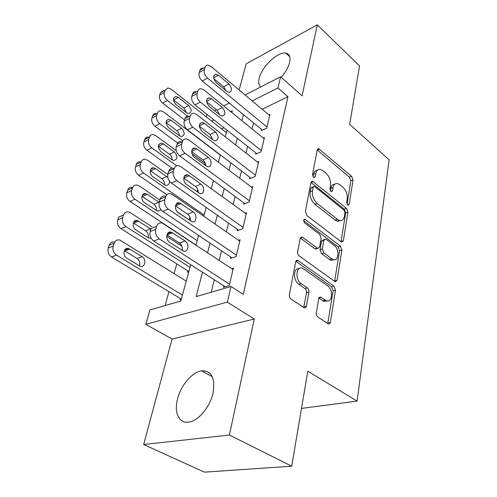 <?xml version="1.0" encoding="UTF-8"?>
<svg xmlns="http://www.w3.org/2000/svg" width="497" height="497" viewBox="0 0 497 497"><rect width="100%" height="100%" fill="white"/><g stroke="black" fill="none" stroke-linecap="round" stroke-linejoin="round"><path stroke-width="0.75" d="M347.664 205L348.167 205.261L349.167 204.366L353.044 180.02L351.677 176.317L318.614 148.671L317.254 149.852L312.501 174.546L313.514 177.292L314.104 177.597L315.16 176.715L315.775 173.465C316.465 170.49 318.012 169.166 320.416 169.496L323.162 170.893L325.933 173.18C329.412 176.559 330.921 180.66 330.474 185.468L329.902 188.698L330.896 191.395L331.443 191.674L332.468 190.786L333.027 187.562C333.68 184.549 335.189 183.219 337.55 183.561L340.078 184.865L342.75 187.077C346.111 190.351 347.596 194.37 347.21 199.148L346.689 202.354L347.664 205M213.033 393.121C215.45 377.987 211.629 370.569 201.577 370.855C192.159 372.048 180.833 385.343 177.528 398.967C173.776 412.758 179.224 424.276 189.382 422.015C198.775 420.462 210.107 406.652 213.033 393.121M281.19 77.315C285.589 72.214 288.397 67.213 289.621 62.318C290.702 56.993 289.447 53.931 285.862 53.136C277.972 51.272 261.77 66.679 259.223 78.209C258.204 82.384 258.72 85.291 260.77 86.938M316.322 312.843C316.154 314.632 316.664 316.017 317.863 317.011L328.312 323.957C329.381 324.274 330.07 323.721 330.381 322.304L335.5 290.18L334.009 286.16L297.709 260.366C296.678 260.117 296.007 260.627 295.69 261.894L289.378 294.715C289.173 296.535 289.701 297.964 290.962 299.001L304.214 307.817C305.332 308.14 306.059 307.593 306.4 306.171L308.923 292.056C309.097 290.298 308.581 288.906 307.376 287.881L301.157 283.576C294.802 279.6 296.044 265.547 302.437 268.187L327.473 285.669C333.506 289.515 332.418 303.418 326.218 300.741L320.733 297.2C319.695 296.92 319.024 297.454 318.714 298.803L316.322 312.843M291.708 466.205L204.435 472.15L143.652 444.529L229.415 435.018L291.708 466.205L307.817 371.191L357.101 401.098L389.12 159.804L349.664 124.3L359.555 65.964L317.297 24.85L302.089 95.815L280.6 76.793L277.953 87.988L287.962 96.71L243.263 294.361L231.018 286.483L227.309 302.151L145.814 324.317L149.995 309.948L180.858 301.008L190.68 264.684M229.415 435.018L254.265 319.024L227.309 302.151M341.153 241.772L341.762 242.095L343.377 240.703L347.919 212.182L346.521 208.386L312.507 181.206L310.973 182.486L305.394 211.48L306.885 215.512L341.153 241.772M341.893 250.034L337.072 280.277L335.245 281.793L299.175 255.949C297.958 254.893 297.448 253.507 297.635 251.793L300.207 238.43L302.077 236.976L317.223 248.04L317.825 248.357L319.627 246.903L321.143 238.33L319.664 234.329L304.767 223.054C303.294 220.997 303.356 219.724 304.947 219.233L340.451 246.133L341.893 250.034L339.569 250.718L334.711 280.898L337.072 280.277M317.297 24.85L246.195 63.802L239.144 89.988M180.448 298.542L180.063 299.946L181.237 299.604M187.928 270.952L187.562 272.3L188.723 271.927M261.608 129.469L261.329 130.624L266.659 128.17L269.933 114.403L268.896 114.894M255.918 152.989L255.626 154.188L261.024 151.833L264.429 137.526L263.317 138.029M250.003 177.441L249.699 178.69L255.166 176.447L258.713 161.562L257.508 162.078M243.847 202.894L243.53 204.192L249.072 202.068L252.762 186.574L251.451 187.096M237.436 229.397L237.106 230.751L242.722 228.763L246.562 212.617L245.139 213.145M230.751 257.024L230.409 258.434L236.1 256.595L240.107 239.753L238.541 240.287M287.962 96.71L262.13 109.234M253.545 122.883L252.041 128.897M247.649 146.46L245.996 153.076M241.517 170.987L239.703 178.249M235.137 196.52L233.149 204.478M228.49 223.116L226.315 231.826M221.556 250.855L219.183 260.366M214.325 279.799L211.219 292.217M223.78 285.843L223.426 287.316L229.185 285.638L233.373 268.063L231.645 268.597M205.012 163.383L204.602 164.842M197.688 189.456L197.017 191.848M189.916 217.133L189.146 219.879M176.777 263.901L174.074 273.512M168.986 291.633L165.066 305.587M223.948 127.754L221.587 128.897M301.505 408.416L357.101 401.098M254.265 319.024L172.061 339.047L143.652 444.529M172.061 339.047L145.814 324.317M206.193 116.789L207.056 114.422M202.484 272.226L196.147 296.585L231.018 286.483M243.468 114.658L241.902 120.69M237.317 138.309L235.59 144.944M230.919 162.917L229.018 170.21M224.246 188.549L222.171 196.539M217.301 215.263L215.027 224.01M210.051 243.132L207.566 252.687M277.953 87.988L252.165 100.891M214.443 110.638L216.35 109.663M223.669 105.923L229.266 103.053M245.083 94.964L280.6 76.793M231.826 112.527L232.279 110.843L230.714 111.626M214.07 119.957L211.716 121.131M195.992 245.046L198.589 235.435M203.782 216.226L206.156 207.442M211.244 188.643L213.412 180.616M218.388 162.208L220.37 154.89M225.24 136.861L227.042 130.202M334.624 184.306C332.611 184.356 331.325 185.71 330.772 188.382L333.027 187.562M330.356 190.761L330.772 188.382M317.378 170.291C315.378 170.403 314.092 171.751 313.52 174.335L315.775 173.465M313.054 176.789L313.52 174.335M347.055 204.224L350.82 180.827L349.453 177.137L317.229 149.982M343.377 240.703L341.066 241.405L345.651 212.933L344.253 209.15L310.985 182.418M345.005 212.784L344.023 210.119L314.806 186.673L314.234 186.381L313.153 187.282L312.489 190.786C311.967 195.806 313.526 200.024 317.161 203.435L337.376 219.345L339.557 220.482C342.147 220.948 343.775 219.537 344.446 216.238L345.005 212.784M313.396 186.698L310.88 188.133L313.153 187.282M340.352 220.606L337.27 221.227L335.09 220.096L314.874 204.242C311.24 200.844 309.687 196.638 310.209 191.625L310.88 188.133M334.58 281.408L334.711 280.898M316.85 248.655L315.483 249.065L314.881 248.755L300.318 238.007M303.673 220.687L338.128 246.823L340.451 246.133M331.81 258.85L333.313 259.639C339.047 261.782 339.656 249.059 334.071 245.232L325.554 238.939L323.833 240.355L322.342 248.922L323.827 252.936L331.81 258.85L329.468 259.527L330.971 260.31L333.953 259.782M324.261 239.343L321.509 241.082L323.833 240.355M329.468 259.527L321.484 253.632L320.006 249.631L321.509 241.082M339.569 250.718L338.128 246.823M327.045 300.958L323.82 301.325L318.906 298.125M299.032 268.653C293.261 267.771 292.981 280.643 298.765 284.222L301.157 283.576M303.735 307.55L306.525 292.677C306.699 290.919 306.189 289.534 304.984 288.515L298.765 284.222M327.728 323.615L333.12 290.776L331.636 286.775L295.858 261.329M187.58 116.087L167.34 100.431C164.712 98.046 163.718 95.368 164.358 92.405L165.11 90.15L167.992 87.95L171.043 89.143L226.377 132.662M184.561 119.932L162.6 103.065C159.972 100.705 158.984 98.046 159.63 95.095L160.388 92.846L163.277 90.647M186.394 112.645L183.921 108.054L173.459 99.909M175.994 104.575L186.462 112.701L188.624 113.583C191.929 112.235 191.948 109.545 188.68 105.507L178.299 97.369L175.963 96.437C172.676 97.847 172.689 100.556 175.994 104.575M266.932 127.008L207.516 78.072C204.839 75.513 203.795 72.699 204.379 69.63L205.093 67.3C205.584 65.834 206.528 65.101 207.932 65.095L211.001 66.43L269.66 115.54M202.714 68.083L201.397 68.356L200.384 69.22L199.148 72.605C198.558 75.662 199.595 78.458 202.26 80.999L262.41 130.127M216.238 82.645C212.859 78.364 212.797 75.538 216.052 74.171L218.407 75.209L228.918 83.987C232.254 88.273 232.285 91.075 229.024 92.386L226.843 91.405L216.238 82.645M213.772 78.601L223.669 86.795L226.073 90.771M182.654 140.819L159.717 123.666C157.021 121.287 156.002 118.559 156.673 115.49L157.456 113.142C158.034 111.57 159.108 110.788 160.68 110.794L163.569 111.937L220.308 155.101M193.432 148.87L192.991 148.547M205.391 163.662L191.997 153.722M177.634 143.061L154.934 126.213C152.237 123.852 151.231 121.144 151.908 118.087L152.691 115.745C153.275 114.18 154.35 113.397 155.921 113.397M179.392 135.768C179.293 133.724 178.448 132.04 176.851 130.723L166.004 122.56M168.613 127.686L179.355 135.743L181.386 136.576C184.965 135.246 185.058 132.475 181.66 128.269L171.005 120.193L168.8 119.305C165.228 120.696 165.166 123.486 168.613 127.686M176.739 165.83L151.79 147.839C149.013 145.472 147.982 142.689 148.684 139.502L149.498 137.06C150.144 135.314 151.349 134.482 153.101 134.557L155.791 135.631L176.205 150.622M172.012 168.21L146.957 150.28C144.192 147.932 143.161 145.167 143.869 141.993L144.689 139.564C145.341 137.831 146.547 136.998 148.292 137.06M172.086 159.779C172.13 157.549 171.272 155.716 169.508 154.281L158.276 146.137M160.935 151.715L171.962 159.692L173.838 160.475C177.727 159.177 177.895 156.325 174.36 151.927L163.42 143.919L161.37 143.086C157.487 144.447 157.338 147.323 160.935 151.715M204.105 215.021L143.534 173.012C140.682 170.651 139.626 167.812 140.359 164.507L141.21 161.96C141.943 160.028 143.285 159.139 145.242 159.295L147.702 160.295L167.775 174.497M179.057 203.155L178.535 202.795M166.843 194.743L138.657 175.335C135.811 172.993 134.762 170.179 135.501 166.886L136.358 164.352C137.091 162.426 138.439 161.537 140.39 161.687M164.464 184.741C164.669 182.318 163.805 180.33 161.867 178.771L150.268 170.682M167.837 177.516L155.536 168.613L153.666 167.837C149.622 167.035 149.013 174.236 152.939 176.727L164.271 184.611L165.967 185.331C168.365 185.412 169.508 183.983 169.39 181.045M197.179 240.66L134.929 199.235C131.997 196.893 130.922 193.998 131.686 190.556L132.575 187.903C133.407 185.754 134.911 184.809 137.091 185.07L139.272 185.99L159.879 199.993M177.317 211.84L190.407 220.736M195.992 245.027L130.009 201.434C127.089 199.104 126.014 196.234 126.791 192.811L127.679 190.171C128.512 188.028 130.021 187.089 132.196 187.344M156.493 210.703C156.897 208.094 156.039 205.944 153.915 204.261L141.956 196.253M159.158 202.354L147.317 194.321L145.664 193.625C141.341 192.563 140.434 200.241 144.615 202.776L157.748 211.2L161.003 209.777M261.31 150.628L200.322 102.09C197.57 99.53 196.508 96.66 197.123 93.473L197.862 91.044C198.409 89.423 199.471 88.634 201.043 88.683L203.956 89.957L264.149 138.706M195.768 91.578C194.197 91.535 193.128 92.318 192.575 93.933L191.83 96.35C191.208 99.524 192.264 102.382 195.01 104.91L256.794 153.679M209.293 106.526C205.77 102.053 205.777 99.145 209.324 97.797L211.548 98.779L222.345 107.495C225.818 111.974 225.781 114.857 222.234 116.149L220.19 115.223L209.293 106.526M206.665 101.91L217.027 110.21L219.593 114.751M255.464 175.192L192.817 127.126C189.997 124.573 188.903 121.641 189.55 118.329L190.32 115.795C190.941 113.993 192.134 113.154 193.892 113.279L196.607 114.478L258.421 162.786M188.549 116.062C186.797 115.95 185.605 116.789 184.977 118.578L184.201 121.1C183.548 124.399 184.629 127.313 187.45 129.841L250.96 178.174M202.055 131.413C198.378 126.729 198.471 123.728 202.335 122.411L204.41 123.337L215.499 131.978C219.127 136.663 219.003 139.638 215.145 140.893L213.25 140.03L202.055 131.413M199.303 126.232L210.119 134.588L212.803 139.682M249.382 200.763L184.996 153.25C182.088 150.709 180.976 147.715 181.653 144.267L182.461 141.62C183.163 139.62 184.499 138.725 186.462 138.936L188.947 140.048L252.457 187.847M181.063 141.602C179.094 141.397 177.758 142.291 177.05 144.285L176.242 146.919C175.553 150.349 176.665 153.325 179.56 155.841L244.903 203.664M194.507 157.369C190.519 154.666 190.997 147.149 195.072 148.087L196.961 148.945L208.367 157.499C212.287 160.183 211.79 167.7 207.727 166.688L206.019 165.892L194.507 157.369M191.668 151.622L202.925 159.991C204.677 161.438 205.596 163.32 205.677 165.644M243.045 227.402L176.82 180.535C173.832 178.007 172.689 174.95 173.403 171.359L174.248 168.595C175.043 166.358 176.541 165.408 178.74 165.737L180.951 166.743L246.245 213.946M173.273 168.272C171.08 167.949 169.583 168.905 168.781 171.13L167.93 173.875C167.209 177.448 168.34 180.486 171.322 182.989L238.61 230.217M186.63 184.468C182.374 181.716 183.151 173.683 187.512 174.894L189.189 175.665L200.925 184.12C205.093 186.853 204.317 194.874 199.974 193.588L186.63 184.468M183.747 178.143L195.414 186.481C197.371 188.071 198.303 190.146 198.21 192.693M189.966 267.33L125.958 226.589C122.939 224.259 121.84 221.308 122.647 217.729L123.567 214.959C124.517 212.561 126.201 211.567 128.617 211.964L130.487 212.772L151.976 226.762M166.719 236.355L181.859 246.214M188.829 271.517L120.988 228.645C117.988 226.334 116.888 223.401 117.702 219.848L118.628 217.09L123.567 214.959M148.168 237.74C148.796 234.932 147.951 232.621 145.64 230.807L133.32 222.911M150.926 229.03L137.346 220.506C132.736 219.146 131.475 227.353 135.936 229.937L147.926 237.597L149.168 238.15L151.032 238.113M236.435 255.172L168.278 209.063C165.197 206.547 164.029 203.422 164.78 199.682L165.663 196.787C166.57 194.29 168.253 193.283 170.695 193.755L172.596 194.638L239.778 241.138M165.172 196.141C162.73 195.681 161.047 196.694 160.133 199.173L159.245 202.049C158.487 205.77 159.643 208.877 162.718 211.362L232.062 257.9M178.392 212.784C173.851 209.982 174.975 201.378 179.641 202.913L193.153 211.915C197.601 214.692 196.489 223.277 191.854 221.674L178.392 212.784M181.07 203.584L175.516 205.882L187.58 214.132C189.748 215.872 190.68 218.133 190.376 220.923M182.455 295.106L116.59 255.141C113.484 252.83 112.359 249.817 113.204 246.09L114.167 243.201C115.248 240.529 117.13 239.473 119.808 240.039L186.245 281.078M181.374 299.101L111.583 257.042C108.489 254.756 107.371 251.755 108.222 248.059L109.191 245.183C110.247 242.561 112.092 241.499 114.726 242.002M139.452 265.926C140.34 262.919 139.527 260.434 137.004 258.477L124.343 250.73M126.884 258.272L140.197 266.243C145.062 268.026 146.721 259.241 142.049 256.638L128.692 248.562C123.79 246.847 122.113 255.651 126.884 258.272M229.539 284.16L159.332 238.914C156.157 236.423 154.965 233.223 155.754 229.316L156.679 226.29C157.723 223.501 159.599 222.426 162.314 223.078L233.025 269.511M156.679 226.29L151.088 228.514L150.162 231.521C149.361 235.404 150.548 238.579 153.716 241.045L225.253 286.788M169.781 242.399C164.923 239.548 166.458 230.316 171.428 232.217L185.033 240.964C189.779 243.785 188.276 252.998 183.343 251.028L169.781 242.399M166.924 234.895L179.392 243.027C181.784 244.922 182.703 247.382 182.15 250.407M347.565 204.913L349.167 204.366M313.557 177.33L315.16 176.715M330.865 191.37L332.468 190.786M317.316 150.057L319.54 149.137M349.453 177.137L351.677 176.317M350.82 180.827L353.044 180.02M311.079 182.486L313.346 181.629M344.253 209.15L346.521 208.386M345.651 212.933L347.919 212.182M310.209 191.625L312.489 190.786M314.874 204.242L317.161 203.435M335.09 220.096L337.376 219.345M300.393 238.057L302.729 237.305M314.881 248.755L317.223 248.04M303.748 220.065L305.444 219.488M320.006 249.631L322.342 248.922M321.484 253.632L323.827 252.936M318.975 297.983L321.174 297.436M322.677 300.722L325.075 300.138M304.984 288.515L307.376 287.881M306.525 292.677L308.923 292.056M303.984 306.761L306.4 306.171M295.908 261.366L298.275 260.658M331.636 286.775L334.009 286.16M333.12 290.776L335.5 290.18M327.958 322.833L330.381 322.304M167.34 100.431L162.6 103.065M165.11 90.15L160.388 92.846M164.358 92.405L159.63 95.095M173.559 99.984L178.299 97.369M183.921 108.054L188.68 105.507M202.26 80.999L207.516 78.072M199.148 72.605L204.379 69.63M199.869 70.282L205.093 67.3M218.407 75.209L213.635 77.843M228.918 83.987L223.669 86.795M159.717 123.666L154.934 126.213M157.456 113.142L152.691 115.745M156.673 115.49L151.908 118.087M166.222 122.722L171.005 120.193M176.851 130.723L181.66 128.269M151.79 147.839L146.957 150.28M149.498 137.06L144.689 139.564M148.684 139.502L143.869 141.993M158.593 146.348L163.42 143.919M169.508 154.281L174.36 151.927M143.534 173.012L138.657 175.335M141.21 161.96L136.358 164.352M140.359 164.507L135.501 166.886M150.653 170.925L155.536 168.613M161.867 178.771L166.768 176.528M134.929 199.235L130.009 201.434M132.575 187.903L127.679 190.171M131.686 190.556L126.791 192.811M142.397 196.514L147.317 194.321M153.915 204.261L158.866 202.142M195.01 104.91L200.322 102.09M338.289 221.358L338.376 220.867M191.83 96.35L197.123 93.473M192.575 93.933L197.862 91.044M211.548 98.779L206.603 101.394M222.345 107.495L217.027 110.21M187.45 129.841L192.817 127.126M184.201 121.1L189.55 118.329M184.977 118.578L190.32 115.795M204.41 123.337L199.291 125.909M215.499 131.978L210.119 134.588M179.56 155.841L184.996 153.25M176.242 146.919L181.653 144.267M177.05 144.285L182.461 141.62M196.961 148.945L191.674 151.455M208.367 157.499L202.925 159.991M171.322 182.989L176.82 180.535M167.93 173.875L173.403 171.359M168.781 171.13L174.248 168.595M189.189 175.665L183.753 178.088M200.925 184.12L195.414 186.481M125.958 226.589L120.988 228.645M122.647 217.729L117.702 219.848M133.786 223.178L138.756 221.122M145.64 230.807L150.634 228.819M162.718 211.362L168.278 209.063M159.245 202.049L164.78 199.682M160.133 199.173L165.663 196.787M193.153 211.915L187.58 214.132M116.59 255.141L111.583 257.042M114.167 243.201L109.191 245.183M113.204 246.09L108.222 248.059M124.809 250.985L129.823 249.072M137.004 258.477L142.049 256.638M153.716 241.045L159.332 238.914M150.162 231.521L155.754 229.316M172.577 232.776L166.961 234.913M185.033 240.964L179.392 243.027M201.577 370.855L212.337 376.745M285.862 53.136L289.732 56.67M317.558 149.106L318.614 148.671M311.315 181.66L312.507 181.206M337.27 221.227L339.557 220.482M300.623 237.442L302.077 236.976M315.483 249.065L317.825 248.357M303.984 219.562L304.947 219.233M330.971 260.31L333.313 259.639M319.248 297.573L320.733 297.2M323.82 301.325L326.218 300.741M296.15 260.832L297.709 260.366M173.925 97.574L175.963 96.437M216.052 74.171L214.039 75.289M166.507 120.522L168.8 119.305M158.798 144.385L161.37 143.086M150.777 169.216L153.666 167.837M142.428 195.072L145.664 193.625M209.324 97.797L207.056 98.996M202.335 122.411L199.782 123.703M195.072 148.087L192.196 149.46M187.512 174.894L184.288 176.342M133.73 222.01L137.346 220.506M179.641 202.913L176.025 204.416M124.666 250.103L128.692 248.562M171.428 232.217L167.396 233.758"/></g></svg>
